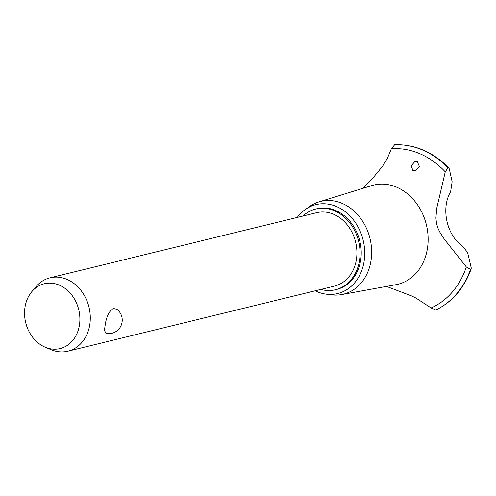 <?xml version="1.0" encoding="UTF-8"?>
<svg xmlns="http://www.w3.org/2000/svg" width="496" height="496" viewBox="0 0 496 496"><rect width="100%" height="100%" fill="white"/><g stroke="black" fill="none" stroke-linecap="round" stroke-linejoin="round"><path stroke-width="0.74" d="M320.8 289.428A41.54 33.982 -103.7 0 0 335.451 289.732L336.629 289.447A41.54 33.982 -103.7 0 0 360.071 263.302A41.54 33.982 -103.7 0 0 350.765 222.338A41.54 33.982 -103.7 0 0 316.919 208.742L315.735 209.033A41.54 33.982 -103.7 0 0 302.876 216.058M335.451 289.732A41.54 33.982 -103.7 0 0 358.893 263.593A41.54 33.982 -103.7 0 0 349.581 222.63A41.54 33.982 -103.7 0 0 315.735 209.033M31.719 291.791L35.768 286.93A37.764 30.895 76.3 0 1 50.015 277.828L316.634 212.697A37.764 30.895 76.3 0 1 347.398 225.06A37.764 30.895 76.3 0 1 355.868 262.297A37.764 30.895 76.3 0 1 334.552 286.068L67.933 351.199A37.764 30.895 76.3 0 1 51.094 349.692L45.266 347.243A33.362 27.299 -103.7 0 0 78.969 327.571A33.362 27.299 -103.7 0 0 65.441 288.715A33.362 27.299 -103.7 0 0 31.719 291.791A33.362 27.299 -103.7 0 0 25.476 304.749A33.362 27.299 -103.7 0 0 45.266 347.243M106.119 333.448L104.408 330.386L105.425 323.479C106.857 315.63 109.517 310.62 113.41 308.462L116.926 309.306A13.597 13.597 0 0 1 106.119 333.448M50.015 277.828A37.764 30.895 76.3 0 1 80.78 290.191A37.764 30.895 76.3 0 1 89.249 327.428A37.764 30.895 76.3 0 1 67.933 351.199M315.183 290.799A45.768 37.448 -103.7 0 0 326.25 294.178A45.768 37.448 -103.7 0 0 363.463 264.746A45.768 37.448 -103.7 0 0 348.775 214.743A45.768 37.448 -103.7 0 0 305.524 209.331A45.768 37.448 -103.7 0 0 297.259 217.434M326.25 294.178L331.502 294.847A47.752 39.072 -103.7 0 0 341.515 294.593A47.752 39.072 -103.7 0 0 370.332 264.139A47.752 39.072 -103.7 0 0 358.924 216.182A47.752 39.072 -103.7 0 0 318.878 201.922A47.752 39.072 -103.7 0 0 309.876 206.317L305.524 209.331M341.515 294.593L395.92 284.698A51.057 41.769 -103.7 0 0 426.727 252.135A51.057 41.769 -103.7 0 0 396.67 187.209A51.057 41.769 -103.7 0 0 371.715 185.622L318.878 201.922M386.471 286.415L411.289 295.796L415.97 298.053L431.105 307.954A82.801 67.741 -103.7 0 0 466.327 266.966L444.193 238.998L439.654 231.849L437.869 227.986L436.499 223.398L435.903 218.035L436.734 208.289L445.259 171.833A82.801 67.741 -103.7 0 0 391.325 148.825L387.37 158.385L382.515 166.296L373.209 177.661L362.75 188.387M431.105 307.954L435.835 309.981L436.238 309.795M394.618 144.813L391.325 148.825M412.87 170.525L411.227 165.689L415.09 161.336L417.248 161.498L419.343 166.433L415.171 170.649L412.87 170.525M445.259 171.839L447.975 167.778L448.892 168.02L449.32 168.969L452.135 181.765L450.622 191.723C440.702 208.388 446.753 235.625 462.694 246.208L467.635 252.631L471.188 267.704L471.2 268.82L470.493 269.433L466.327 266.966M448.012 167.772A86.248 70.562 -103.7 0 0 422.573 149.99A86.248 70.562 -103.7 0 0 394.239 144.832M447.975 167.778A86.248 70.562 -103.7 0 0 422.536 149.997A86.248 70.562 -103.7 0 0 394.208 144.838M435.866 309.975A86.248 70.562 -103.7 0 0 470.524 269.427M435.835 309.981A86.248 70.562 -103.7 0 0 470.493 269.433M394.432 144.801C414.687 144.069 432.841 151.813 448.892 168.02M471.2 268.82C464.225 288.058 452.513 301.754 436.065 309.907"/></g></svg>
